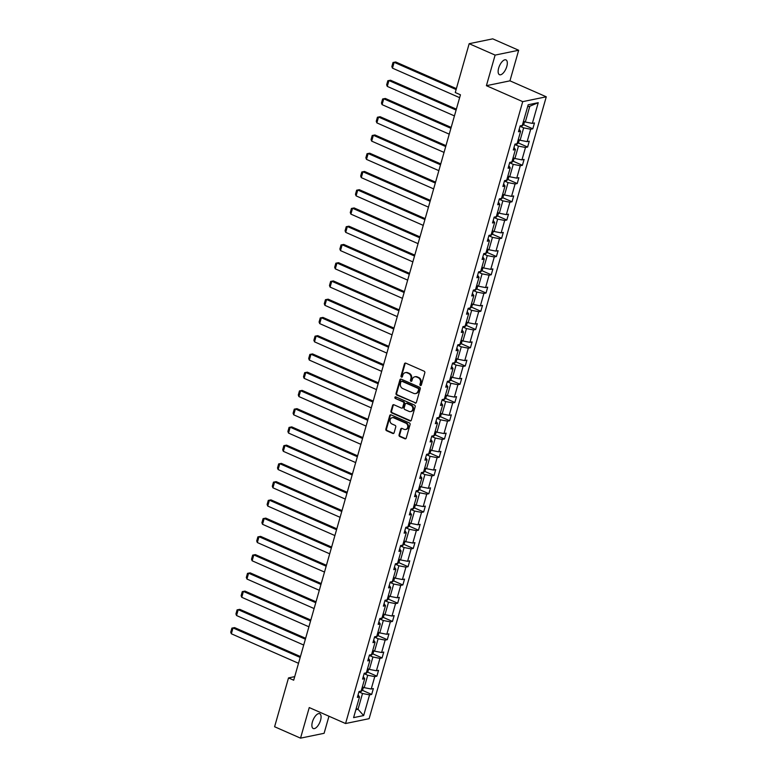<?xml version="1.0" encoding="UTF-8"?>
<svg xmlns="http://www.w3.org/2000/svg" width="777" height="777" viewBox="0 0 777 777"><rect width="100%" height="100%" fill="white"/><g stroke="black" fill="none" stroke-linecap="round" stroke-linejoin="round"><path stroke-width="1.17" d="M420.406 385.489A0.864 0.748 -101.6 0 0 421.348 385.003L424.825 372.805A1.243 1.059 -101.6 0 0 424.135 371.212L405.798 363.15A1.243 1.059 -101.6 0 0 404.458 363.85L400.981 376.049A0.864 0.748 -101.6 0 0 402.408 376.68L402.855 375.097A3.963 3.399 -101.6 0 1 405.312 372.649A3.963 3.399 -101.6 0 1 407.158 372.853L408.692 373.523A3.963 3.399 -101.6 0 1 410.907 378.632L410.45 380.215A0.864 0.748 -101.6 0 0 411.878 380.837L412.325 379.263A3.963 3.399 -101.6 0 1 414.792 376.806A3.963 3.399 -101.6 0 1 416.637 377.02L418.162 377.69A3.963 3.399 -101.6 0 1 420.376 382.799L419.93 384.372A0.864 0.748 -101.6 0 0 420.406 385.489M414.792 376.806L415.423 376.68A3.963 3.399 -101.6 0 1 417.268 376.884L418.803 377.564A3.963 3.399 -101.6 0 1 421.008 382.663L420.561 384.246A0.864 0.748 -101.6 0 0 421.115 385.382M405.555 363.082A1.243 1.059 -101.6 0 0 405.089 363.723L401.622 375.922A0.864 0.748 -101.6 0 0 402.165 377.059M405.312 372.649L405.953 372.513A3.963 3.399 -101.6 0 1 407.799 372.727L409.324 373.397A3.963 3.399 -101.6 0 1 411.538 378.506L411.091 380.079A0.864 0.748 -101.6 0 0 411.645 381.225M320.561 720.269A8.081 3.555 113.7 0 0 319.735 713.713A8.081 3.555 113.7 0 0 312.403 721.94A8.081 3.555 113.7 0 0 313.228 728.505A8.081 3.555 113.7 0 0 320.561 720.269M506.798 66.453A8.081 3.555 113.7 0 0 505.973 59.897A8.081 3.555 113.7 0 0 498.649 68.133A8.081 3.555 113.7 0 0 499.475 74.689A8.081 3.555 113.7 0 0 506.798 66.453M399.057 434.916A1.243 1.059 -101.6 0 0 399.747 436.509L404.885 438.772A1.243 1.059 -101.6 0 0 406.235 438.073L410.091 424.524A1.243 1.059 -101.6 0 0 409.401 422.931L391.064 414.869A1.243 1.059 -101.6 0 0 389.724 415.569L385.868 429.118A1.243 1.059 -101.6 0 0 386.558 430.711L392.764 433.449A1.243 1.059 -101.6 0 0 394.114 432.74L395.765 426.942A1.243 1.059 -101.6 0 0 395.075 425.349L391.997 423.999A3.312 2.836 -101.6 0 1 393.745 417.851L405.808 423.154A3.312 2.836 -101.6 0 1 404.059 429.302L402.049 428.418A1.243 1.059 -101.6 0 0 400.709 429.118L399.057 434.916L399.689 434.78A1.243 1.059 -101.6 0 0 400.378 436.383L405.526 438.636A1.243 1.059 -101.6 0 0 405.769 438.714M309.246 707.565L300.534 738.15L274.602 726.748L288.51 677.923L293.696 680.196L460.45 94.804L455.264 92.531L469.172 43.697L495.114 55.099L486.402 85.684L522.717 101.641L345.571 723.523L309.246 707.565M415.064 403.069A1.243 1.059 -101.6 0 0 416.404 402.369L420.26 388.821A1.243 1.059 -101.6 0 0 419.57 387.228L401.243 379.166A1.243 1.059 -101.6 0 0 399.893 379.866L396.037 393.415A1.243 1.059 -101.6 0 0 396.726 395.007L415.695 402.933A1.243 1.059 -101.6 0 0 415.938 403.01M415.18 406.672L411.315 420.221A1.243 1.059 -101.6 0 1 409.974 420.92L391.637 412.859A1.243 1.059 -101.6 0 1 390.948 411.266L392.599 405.468A1.243 1.059 -101.6 0 1 393.949 404.768L401.379 408.032A1.243 1.059 -101.6 0 0 402.729 407.333L403.826 403.486A1.243 1.059 -101.6 0 0 403.127 401.894L395.386 398.494A0.864 0.748 -101.6 0 1 395.852 396.882L414.491 405.079A1.243 1.059 -101.6 0 1 415.18 406.672M300.534 738.15L324.096 733.303L328.962 716.229M486.402 85.684L509.955 80.837L518.667 50.252L495.114 55.099M518.667 50.252L492.725 38.85L469.172 43.697M358.08 694.852L359.498 696.93L357.362 697.367L359.032 691.52L361.159 691.083L364.695 678.68L362.558 679.117L364.228 673.27L366.355 672.833L369.891 660.44L367.754 660.877L369.425 655.03L371.561 654.593L375.087 642.191L372.96 642.628L374.621 636.781L376.758 636.344L380.283 623.941L378.156 624.387L379.817 618.541L381.954 618.094L385.479 605.701L383.352 606.138L385.013 600.291L387.15 599.854L390.685 587.451L388.549 587.888L390.209 582.041L392.346 581.604L395.882 569.211L393.745 569.648L395.415 563.801L397.542 563.364L401.078 550.961L398.941 551.398L400.611 545.551L402.739 545.114L406.274 532.711L404.137 533.158L405.808 527.311L407.935 526.864L411.47 514.471L409.333 514.908L411.004 509.061L413.141 508.624L416.666 496.221L414.539 496.658L416.2 490.811L418.337 490.374L421.862 477.981L419.735 478.418L421.396 472.571L423.533 472.134L427.059 459.731L424.932 460.169L426.592 454.322L428.729 453.885L432.265 441.482L430.128 441.928L431.798 436.072L433.925 435.635L437.461 423.242L435.324 423.679L436.995 417.832L439.122 417.395L442.657 404.992L440.52 405.429L442.191 399.582L444.318 399.145L447.853 386.752L445.716 387.189L447.387 381.342L449.524 380.895L453.049 368.502L450.922 368.939L452.583 363.092L454.72 362.655L458.245 350.252L456.118 350.699L457.779 344.842L459.916 344.405L463.442 332.012L461.315 332.449L462.975 326.602L465.112 326.165L468.648 313.762L466.511 314.199L468.172 308.352L470.308 307.915L473.844 295.522L471.707 295.959L473.378 290.112L475.505 289.666L479.04 277.272L476.903 277.71L478.574 271.863L480.701 271.426L484.236 259.023L482.099 259.469L483.77 253.613L485.897 253.176L489.432 240.783L487.296 241.22L488.966 235.373L491.103 234.936L494.628 222.533L492.501 222.97L494.162 217.123L496.299 216.686L499.825 204.293L497.698 204.73L499.358 198.883L501.495 198.436L505.021 186.043L502.894 186.48L504.555 180.633L506.691 180.196L510.227 167.793L508.09 168.24L509.761 162.383L511.888 161.946L515.423 149.553L513.286 149.99L514.957 144.143L517.084 143.706L520.619 131.303L518.482 131.74L520.153 125.893L522.28 125.456L528.185 104.759L538.238 102.681L532.342 123.388L534.479 122.951L532.808 128.797L530.681 129.235L527.146 141.628L529.283 141.191L527.612 147.038L525.485 147.484L521.95 159.877L524.087 159.44L522.416 165.287L520.279 165.724L516.754 178.127L518.881 177.69L517.22 183.537L515.083 183.974L511.557 196.367L513.684 195.93L512.024 201.777L509.887 202.214L506.361 214.617L508.488 214.18L506.827 220.027L504.691 220.464L501.155 232.867L503.292 232.42L501.631 238.267L499.494 238.714L495.959 251.107L498.096 250.67L496.425 256.517L494.298 256.954L490.763 269.357L492.9 268.92L491.229 274.767L489.102 275.204L485.567 287.597L487.703 287.16L486.033 293.007L483.896 293.444L480.371 305.847L482.498 305.41L480.837 311.256L478.7 311.694L475.174 324.096L477.301 323.65L475.641 329.497L473.504 329.943L469.978 342.336L472.105 341.899L470.444 347.746L468.308 348.183L464.772 360.586L466.909 360.149L465.248 365.996L463.111 366.433L459.576 378.826L461.713 378.389L460.042 384.236L457.915 384.673L454.38 397.076L456.517 396.639L454.846 402.486L452.719 402.923L449.184 415.326L451.32 414.879L449.65 420.726L447.523 421.173L443.988 433.566L446.124 433.129L444.454 438.976L442.317 439.413L438.791 451.816L440.918 451.379L439.258 457.226L437.121 457.663L433.595 470.056L435.722 469.619L434.061 475.466L431.925 475.912L428.399 488.306L430.526 487.869L428.865 493.716L426.728 494.153L423.193 506.555L425.33 506.109L423.659 511.965L421.532 512.402L417.997 524.796L420.134 524.358L418.463 530.205L416.336 530.642L412.801 543.045L414.937 542.608L413.267 548.455L411.14 548.892L407.604 561.285L409.741 560.848L408.071 566.695L405.934 567.142L402.408 579.535L404.535 579.098L402.875 584.945L400.738 585.382L397.212 597.785L399.339 597.338L397.678 603.195L395.542 603.632L392.016 616.025L394.143 615.588L392.482 621.435L390.345 621.872L386.81 634.275L388.947 633.838L387.286 639.685L385.149 640.122L381.614 652.515L383.751 652.078L382.08 657.925L379.953 658.372L376.418 670.765L378.554 670.328L376.884 676.175L374.757 676.612L371.221 689.014L373.358 688.568L371.688 694.424L369.561 694.861L363.655 715.559L353.603 717.627L359.498 696.93M522.717 101.641L546.27 96.795L369.124 718.676L345.571 723.523M364.112 673.659L367.725 675.252L364.19 687.645L362.364 686.849L361.033 691.549L362.597 690.161L363.413 687.305M364.19 687.645L371.221 689.014M367.725 675.252L374.757 676.612M363.277 676.612L364.695 678.68M369.308 655.419L372.921 657.002L369.386 669.405L367.57 668.599L366.229 673.309A3.341 0.894 -164.1 0 1 364.345 673.251M369.386 669.405L376.418 670.765M372.921 657.002L379.953 658.372M368.473 658.362L369.891 660.44M374.514 637.169L378.117 638.752L374.582 651.155L372.766 650.359L371.425 655.06L372.989 653.661L373.805 650.815M374.582 651.155L381.614 652.515M378.117 638.752L385.149 640.122M373.669 640.112L375.087 642.191M379.71 618.929L383.314 620.512L379.778 632.905L377.962 632.109L376.622 636.81L378.185 635.421L379.001 632.565M379.778 632.905L386.81 634.275M383.314 620.512L390.345 621.872M378.865 621.872L380.283 623.941M384.906 600.679L388.51 602.262L384.984 614.665L383.158 613.859L381.818 618.57A3.341 0.894 -164.1 0 1 379.934 618.511M384.984 614.665L392.016 616.025M388.51 602.262L395.542 603.632M384.061 603.622L385.479 605.701M390.103 582.429L393.706 584.022L390.18 596.415L388.354 595.619L387.014 600.32L388.587 598.921L389.394 596.076M390.18 596.415L397.212 597.785M393.706 584.022L400.738 585.382M389.267 585.382L390.685 587.451M395.299 564.189L398.902 565.773L395.376 578.175L393.55 577.369L392.21 582.08L393.784 580.681L394.59 577.826M395.376 578.175L402.408 579.535M398.902 565.773L405.934 567.142M394.463 567.132L395.882 569.211M400.495 545.94L404.108 547.523L400.573 559.926L398.747 559.119M400.573 559.926L407.604 561.285M404.108 547.523L411.14 548.892M399.66 548.883L401.078 550.961M405.691 527.7L409.304 529.283L405.769 541.676L403.953 540.879L402.612 545.58L404.176 544.191L404.992 541.336M405.769 541.676L412.801 543.045M409.304 529.283L416.336 530.642M404.856 530.642L406.274 532.711M410.897 509.45L414.5 511.033L410.965 523.436L409.149 522.63L407.808 527.34L409.372 525.942L410.188 523.086M410.965 523.436L417.997 524.796M414.5 511.033L421.532 512.402M410.052 512.393L411.47 514.471M416.093 491.2L419.697 492.793L416.161 505.186L414.345 504.39L413.005 509.09L414.568 507.692L415.384 504.846M416.161 505.186L423.193 506.555M419.697 492.793L426.728 494.153M415.248 494.153L416.666 496.221M421.289 472.96L424.893 474.543L421.357 486.936L419.541 486.14L418.201 490.85L419.765 489.452L420.58 486.596M421.357 486.936L428.399 488.306M424.893 474.543L431.925 475.912M420.444 475.903L421.862 477.981M426.486 454.71L430.089 456.293L426.563 468.696L424.737 467.89L423.397 472.601L424.97 471.202L425.777 468.356M426.563 468.696L433.595 470.056M430.089 456.293L437.121 457.663M425.65 457.653L427.059 459.731M431.682 436.47L435.285 438.053L431.759 450.446L429.934 449.65L428.593 454.351L430.167 452.962L430.973 450.106M431.759 450.446L438.791 451.816M435.285 438.053L442.317 439.413M430.846 439.413L432.265 441.482M436.878 418.22L440.491 419.803L436.956 432.206L435.13 431.4L433.789 436.111L435.363 434.712L436.169 431.857M436.956 432.206L443.988 433.566M440.491 419.803L447.523 421.173M436.043 421.163L437.461 423.242M442.074 399.97L445.687 401.563L442.152 413.956L440.326 413.16L438.995 417.861L440.559 416.462L441.375 413.617M442.152 413.956L449.184 415.326M445.687 401.563L452.719 402.923M441.239 402.923L442.657 404.992M447.27 381.73L450.883 383.314L447.348 395.707L445.532 394.91L444.191 399.621L445.755 398.222L446.571 395.367M447.348 395.707L454.38 397.076M450.883 383.314L457.915 384.673M446.435 384.673L447.853 386.752M452.476 363.481L456.08 365.064L452.544 377.467L450.728 376.66L449.388 381.371L450.951 379.972L451.767 377.117M452.544 377.467L459.576 378.826M456.08 365.064L463.111 366.433M451.631 366.423L453.049 368.502M457.672 345.241L461.276 346.824L457.74 359.217L455.924 358.42L454.584 363.121L456.148 361.732L456.963 358.877M457.74 359.217L464.772 360.586M461.276 346.824L468.308 348.183M456.827 348.183L458.245 350.252M462.869 326.991L466.472 328.574L462.946 340.977L461.12 340.171L459.78 344.881L461.344 343.483L462.16 340.627M462.946 340.977L469.978 342.336M466.472 328.574L473.504 329.943M462.033 329.934L463.442 332.012M468.065 308.741L471.668 310.334L468.142 322.727L466.317 321.931L464.976 326.631L466.55 325.233L467.356 322.387M468.142 322.727L475.174 324.096M471.668 310.334L478.7 311.694M467.23 311.694L468.648 313.762M473.261 290.501L476.864 292.084L473.339 304.477L471.513 303.681L470.172 308.391L471.746 306.993L472.552 304.137M473.339 304.477L480.371 305.847M476.864 292.084L483.896 293.444M472.426 293.444L473.844 295.522M478.457 272.251L482.07 273.834L478.535 286.237L476.709 285.431M478.535 286.237L485.567 287.597M482.07 273.834L489.102 275.204M477.622 275.194L479.04 277.272M483.653 254.011L487.266 255.594L483.731 267.987L481.915 267.191L480.575 271.892L482.138 270.503L482.954 267.647M483.731 267.987L490.763 269.357M487.266 255.594L494.298 256.954M482.818 256.954L484.236 259.023M488.859 235.761L492.463 237.344L488.927 249.747L487.111 248.941L485.771 253.652L487.334 252.253L488.15 249.398M488.927 249.747L495.959 251.107M492.463 237.344L499.494 238.714M488.014 238.704L489.432 240.783M494.055 217.511L497.659 219.104L494.123 231.497L492.307 230.701L490.967 235.402L492.531 234.003L493.346 231.157M494.123 231.497L501.155 232.867M497.659 219.104L504.691 220.464M493.21 220.464L494.628 222.533M499.252 199.271L502.855 200.855L499.329 213.248L497.503 212.451L496.163 217.162L497.727 215.763L498.543 212.908M499.329 213.248L506.361 214.617M502.855 200.855L509.887 202.214M498.407 202.214L499.825 204.293M504.448 181.022L508.051 182.605L504.526 195.008L502.7 194.201L501.359 198.912L502.933 197.513L503.739 194.658M504.526 195.008L511.557 196.367M508.051 182.605L515.083 183.974M503.613 183.964L505.021 186.043M509.644 162.781L513.247 164.365L509.722 176.758L507.896 175.961L506.555 180.662L508.129 179.273L508.935 176.418M509.722 176.758L516.754 178.127M513.247 164.365L520.279 165.724M508.809 165.724L510.227 167.793M514.84 144.532L518.453 146.115L514.918 158.518L513.092 157.712L511.761 162.422L513.325 161.024L514.131 158.168M514.918 158.518L521.95 159.877M518.453 146.115L525.485 147.484M514.005 147.475L515.423 149.553M520.036 126.282L523.649 127.865L520.114 140.268L518.288 139.471L516.958 144.172L518.521 142.774L519.337 139.928M520.114 140.268L527.146 141.628M523.649 127.865L530.681 129.235M519.201 129.235L520.619 131.303M538.238 102.681L529.807 106.235L525.31 122.018L523.494 121.222L522.154 125.923L523.717 124.534L524.533 121.678M525.31 122.018L532.342 123.388M509.955 80.837L546.27 96.795M294.706 676.641L288.51 677.923M355.847 709.731L358.022 709.284L362.519 693.492L358.916 691.909M356.206 708.488L358.022 709.284L363.655 715.559M529.807 106.235L527.632 106.682M362.519 693.492L369.561 694.861M523.513 124.709L532.808 128.797M518.317 142.958L527.612 147.038M513.121 161.198L522.416 165.287M507.925 179.448L517.22 183.537M502.729 197.698L512.024 201.777M497.533 215.938L506.827 220.027M492.327 234.188L501.631 238.267M487.13 252.438L496.425 256.517M481.934 270.678L491.229 274.767M476.738 288.927L486.033 293.007M471.542 307.168L480.837 311.256M466.346 325.417L475.641 329.497M461.149 343.667L470.444 347.746M455.953 361.907L465.248 365.996M450.747 380.157L460.042 384.236M445.551 398.397L454.846 402.486M440.355 416.647L449.65 420.726M435.159 434.897L444.454 438.976M429.963 453.137L439.258 457.226M424.766 471.386L434.061 475.466M419.57 489.627L428.865 493.716M414.364 507.876L423.659 511.965M409.168 526.126L418.463 530.205M403.972 544.366L413.267 548.455M398.776 562.616L408.071 566.695M393.58 580.856L402.875 584.945M388.383 599.106L397.678 603.195M383.187 617.356L392.482 621.435M377.991 635.596L387.286 639.685M372.785 653.846L382.08 657.925M367.589 672.086L376.884 676.175M362.393 690.335L371.688 694.424M400.99 379.098A1.243 1.059 -101.6 0 0 400.534 379.739L396.668 393.288A1.243 1.059 -101.6 0 0 397.368 394.881L415.695 402.933M418.482 389.452A0.864 0.748 -101.6 0 0 417.997 388.335L401.903 381.264A0.864 0.748 -101.6 0 0 400.961 381.76L400.485 383.42A3.963 3.399 -101.6 0 0 402.7 388.529L413.694 393.366A3.963 3.399 -101.6 0 0 415.54 393.57A3.963 3.399 -101.6 0 0 418.007 391.122L419.114 389.326A0.864 0.748 -101.6 0 0 418.628 388.209L417.997 388.335M401.495 381.225L402.136 381.089A0.864 0.748 -101.6 0 1 402.535 381.138L418.628 388.209M415.54 393.57L416.181 393.444A3.963 3.399 -101.6 0 0 418.638 390.986L418.007 391.122M419.114 389.326L418.638 390.986M393.696 404.7A1.243 1.059 -101.6 0 0 393.24 405.341L391.589 411.14A1.243 1.059 -101.6 0 0 392.278 412.733L410.606 420.784A1.243 1.059 -101.6 0 0 410.858 420.862M401.962 408.1L402.593 407.974A1.243 1.059 -101.6 0 0 403.36 407.206L404.458 403.36A1.243 1.059 -101.6 0 0 403.768 401.767L395.386 398.494M395.784 396.862A0.864 0.748 -101.6 0 0 396.027 398.358M409.1 411.421A3.312 2.836 -101.6 0 0 410.848 405.283L406.594 403.418A1.243 1.059 -101.6 0 0 405.244 404.118L404.157 407.964A1.243 1.059 -101.6 0 0 404.846 409.557L409.1 411.421M410.635 411.596L411.276 411.47A3.312 2.836 -101.6 0 0 411.48 405.157L410.848 405.283M406.021 403.35L406.653 403.214A1.243 1.059 -101.6 0 1 407.226 403.282L411.48 405.157M401.806 428.341A1.243 1.059 -101.6 0 0 401.34 428.982L399.689 434.78M405.604 429.477L406.245 429.341A3.312 2.836 -101.6 0 0 406.449 423.028L405.808 423.154M392.2 417.676L392.832 417.55A3.312 2.836 -101.6 0 1 394.376 417.725L406.449 423.028M390.821 414.801A1.243 1.059 -101.6 0 0 390.355 415.442L386.499 428.991A1.243 1.059 -101.6 0 0 387.189 430.584L393.405 433.313A1.243 1.059 -101.6 0 0 393.648 433.391M456.371 88.627L395.726 61.975L394.133 62.306L456.109 89.54M522.154 125.923L522.115 125.961A3.341 0.894 -164.1 0 1 520.269 125.874M459.634 97.669L392.472 68.153L391.851 66.589L393.016 62.49L395.726 61.975M393.016 62.49L394.133 62.306L392.472 68.153M456.361 109.149L390.53 80.225L388.937 80.555L456.099 110.062M516.958 144.172L516.909 144.211A3.341 0.894 -164.1 0 1 515.073 144.114M454.438 115.909L387.276 86.402L386.655 84.829L387.82 80.74L390.53 80.225M387.82 80.74L388.937 80.555L387.276 86.402M451.165 127.399L385.334 98.465L383.741 98.796L450.903 128.312M511.761 162.422L511.713 162.451A3.341 0.894 -164.1 0 1 509.877 162.364M449.242 134.159L382.08 104.642L381.458 103.079L382.624 98.98L385.334 98.465M382.624 98.98L383.741 98.796L382.08 104.642M445.969 145.639L380.138 116.715L378.545 117.045L445.707 146.552M506.555 180.662L506.517 180.701A3.341 0.894 -164.1 0 1 504.671 180.614M444.046 152.409L376.874 122.892L376.253 121.319L377.418 117.23L380.138 116.715M377.418 117.23L378.545 117.045L376.874 122.892M440.773 163.889L374.941 134.965L373.348 135.285L440.51 164.802M501.359 198.912L501.32 198.951A3.341 0.894 -164.1 0 1 499.475 198.854M438.84 170.649L371.678 141.132L371.056 139.569L372.222 135.48L374.941 134.965M372.222 135.48L373.348 135.285L371.678 141.132M435.576 182.139L369.745 153.205L368.152 153.535L435.314 183.051M496.163 217.162L496.124 217.191A3.341 0.894 -164.1 0 1 494.279 217.104M433.644 188.898L366.482 159.382L365.86 157.818L367.026 153.72L369.745 153.205M367.026 153.72L368.152 153.535L366.482 159.382M430.371 200.379L364.539 171.455L362.956 171.785L430.118 201.292M490.967 235.402L490.928 235.441A3.341 0.894 -164.1 0 1 489.083 235.344M428.448 207.138L361.286 177.632L360.664 176.058L361.829 171.97L364.539 171.455M361.829 171.97L362.956 171.785L361.286 177.632M425.174 218.628L359.343 189.695L357.75 190.025L424.922 219.541M485.771 253.652L485.732 253.681A3.341 0.894 -164.1 0 1 483.886 253.593M423.251 225.388L356.089 195.872L355.468 194.308L356.633 190.21L359.343 189.695M356.633 190.21L357.75 190.025L356.089 195.872M419.978 236.878L354.147 207.945L352.554 208.275L419.716 237.791M480.575 271.892L480.536 271.931A3.341 0.894 -164.1 0 1 478.69 271.843M418.055 243.638L350.893 214.122L350.272 212.548L351.437 208.459L354.147 207.945M351.437 208.459L352.554 208.275L350.893 214.122M414.782 255.118L348.951 226.194L347.358 226.515L414.52 256.031M477.758 285.887L476.942 288.743L475.33 290.18A3.341 0.894 -164.1 0 1 473.494 290.083M412.859 261.878L345.697 232.362L345.075 230.798L346.241 226.709L348.951 226.194M346.241 226.709L347.358 226.515L345.697 232.362M409.586 273.368L343.755 244.434L342.162 244.765L409.324 274.281M470.172 308.391L470.134 308.42A3.341 0.894 -164.1 0 1 468.298 308.333M407.663 280.128L340.491 250.612L339.87 249.048L341.045 244.949L343.755 244.434M341.045 244.949L342.162 244.765L340.491 250.612M404.39 291.608L338.558 262.684L336.965 263.014L404.127 292.521M464.976 326.631L464.937 326.67A3.341 0.894 -164.1 0 1 463.092 326.573M402.467 298.368L335.295 268.861L334.673 267.288L335.839 263.199L338.558 262.684M335.839 263.199L336.965 263.014L335.295 268.861M399.193 309.858L333.362 280.924L331.769 281.255L398.931 310.771M459.78 344.881L459.741 344.91A3.341 0.894 -164.1 0 1 457.896 344.823M397.261 316.618L330.099 287.101L329.477 285.538L330.643 281.439L333.362 280.924M330.643 281.439L331.769 281.255L330.099 287.101M393.997 328.108L328.156 299.174L326.573 299.504L393.735 329.021M454.584 363.121L454.545 363.16A3.341 0.894 -164.1 0 1 452.7 363.073M392.064 334.868L324.903 305.351L324.281 303.778L325.446 299.689L328.156 299.174M325.446 299.689L326.573 299.504L324.903 305.351M388.791 346.348L322.96 317.424L321.367 317.744L388.539 347.261M449.388 381.371L449.349 381.41A3.341 0.894 -164.1 0 1 447.503 381.313M386.868 353.108L319.706 323.601L319.085 322.028L320.25 317.939L322.96 317.424M320.25 317.939L321.367 317.744L319.706 323.601M383.595 364.598L317.764 335.664L316.171 335.994L383.343 365.511M444.191 399.621L444.153 399.65A3.341 0.894 -164.1 0 1 442.307 399.563M381.672 371.357L314.51 341.841L313.889 340.277L315.054 336.179L317.764 335.664M315.054 336.179L316.171 335.994L314.51 341.841M378.399 382.838L312.568 353.914L310.975 354.244L378.137 383.751M438.995 417.861L438.947 417.9A3.341 0.894 -164.1 0 1 437.111 417.803M376.476 389.598L309.314 360.091L308.692 358.518L309.858 354.429L312.568 353.914M309.858 354.429L310.975 354.244L309.314 360.091M373.203 401.087L307.371 372.154L305.779 372.484L372.941 402M433.789 436.111L433.751 436.14A3.341 0.894 -164.1 0 1 431.915 436.052M371.28 407.847L304.118 378.331L303.496 376.767L304.662 372.669L307.371 372.154M304.662 372.669L305.779 372.484L304.118 378.331M368.007 419.337L302.175 390.404L300.582 390.734L367.744 420.25M428.593 454.351L428.554 454.39A3.341 0.894 -164.1 0 1 426.709 454.302M366.084 426.097L298.912 396.581L298.29 395.007L299.456 390.918L302.175 390.404M299.456 390.918L300.582 390.734L298.912 396.581M362.81 437.577L296.979 408.653L295.386 408.974L362.548 438.49M423.397 472.601L423.358 472.639A3.341 0.894 -164.1 0 1 421.513 472.542M360.878 444.337L293.716 414.831L293.094 413.257L294.26 409.168L296.979 408.653M294.26 409.168L295.386 408.974L293.716 414.831M357.614 455.827L291.783 426.894L290.19 427.224L357.352 456.74M418.201 490.85L418.162 490.879A3.341 0.894 -164.1 0 1 416.317 490.792M355.681 462.587L288.52 433.071L287.898 431.507L289.063 427.408L291.783 426.894M289.063 427.408L290.19 427.224L288.52 433.071M352.408 474.067L286.577 445.143L284.984 445.474L352.156 474.98M413.005 509.09L412.966 509.129A3.341 0.894 -164.1 0 1 411.12 509.032M350.485 480.827L283.323 451.32L282.702 449.747L283.867 445.658L286.577 445.143M283.867 445.658L284.984 445.474L283.323 451.32M347.212 492.317L281.381 463.393L279.788 463.714L346.96 493.23M407.808 527.34L407.77 527.369A3.341 0.894 -164.1 0 1 405.924 527.282M345.289 499.077L278.127 469.561L277.506 467.997L278.671 463.898L281.381 463.393M278.671 463.898L279.788 463.714L278.127 469.561M342.016 510.567L276.185 481.633L274.592 481.963L341.754 511.48M402.612 545.58L402.573 545.619A3.341 0.894 -164.1 0 1 400.728 545.532M340.093 517.327L272.931 487.81L272.309 486.247L273.475 482.148L276.185 481.633M273.475 482.148L274.592 481.963L272.931 487.81M336.82 528.807L270.988 499.883L269.396 500.203L336.558 529.72M399.796 559.586L398.98 562.431L397.368 563.869A3.341 0.894 -164.1 0 1 395.532 563.772M334.897 535.567L267.735 506.06L267.113 504.487L268.279 500.398L270.988 499.883M268.279 500.398L269.396 500.203L267.735 506.06M331.624 547.057L265.792 518.123L264.199 518.453L331.361 547.97M392.21 582.08L392.171 582.109A3.341 0.894 -164.1 0 1 390.336 582.022M329.701 553.816L262.529 524.3L261.907 522.736L263.082 518.638L265.792 518.123M263.082 518.638L264.199 518.453L262.529 524.3M326.427 565.297L260.596 536.373L259.003 536.703L326.165 566.21M387.014 600.32L386.975 600.359A3.341 0.894 -164.1 0 1 385.13 600.262M324.504 572.066L257.333 542.55L256.711 540.977L257.877 536.888L260.596 536.373M257.877 536.888L259.003 536.703L257.333 542.55M321.231 583.546L255.4 554.623L253.807 554.943L320.969 584.459M319.298 590.306L252.137 560.79L251.515 559.226L252.68 555.128L255.4 554.623M381.779 618.599L383.382 617.171L384.197 614.316M252.68 555.128L253.807 554.943L252.137 560.79M316.035 601.796L250.194 572.863L248.611 573.193L315.773 602.709M376.622 636.81L376.583 636.849A3.341 0.894 -164.1 0 1 374.737 636.761M314.102 608.556L246.94 579.04L246.319 577.476L247.484 573.377L250.194 572.863M247.484 573.377L248.611 573.193L246.94 579.04M310.829 620.036L244.998 591.112L243.405 591.433L310.577 620.949M371.425 655.06L371.387 655.098A3.341 0.894 -164.1 0 1 369.541 655.001M308.906 626.796L241.744 597.29L241.123 595.716L242.288 591.627L244.998 591.112M242.288 591.627L243.405 591.433L241.744 597.29M305.633 638.286L239.802 609.353L238.209 609.683L305.371 639.199M303.71 645.046L236.548 615.53L235.926 613.966L237.092 609.867L239.802 609.353M366.19 673.338L367.793 671.911L368.609 669.055M237.092 609.867L238.209 609.683L236.548 615.53M300.437 656.526L234.605 627.602L233.013 627.933L300.175 657.439M361.033 691.549L360.984 691.588A3.341 0.894 -164.1 0 1 359.149 691.491M298.514 663.296L231.352 633.779L230.73 632.206L231.896 628.117L234.605 627.602M231.896 628.117L233.013 627.933L231.352 633.779M421.008 382.663L420.376 382.799M418.803 377.564L418.162 377.69M417.268 376.884L416.637 377.02M411.091 380.079L410.45 380.215M411.538 378.506L410.907 378.632M409.324 373.397L408.692 373.523M407.799 372.727L407.158 372.853M401.622 375.922L400.981 376.049M405.089 363.723L404.458 363.85M420.561 384.246L419.93 384.372M397.368 394.881L396.726 395.007M396.668 393.288L396.037 393.415M400.534 379.739L399.893 379.866M402.535 381.138L401.903 381.264M410.606 420.784L409.974 420.92M392.278 412.733L391.637 412.859M391.589 411.14L390.948 411.266M393.24 405.341L392.599 405.468M403.36 407.206L402.729 407.333M404.458 403.36L403.826 403.486M403.768 401.767L403.127 401.894M407.226 403.282L406.594 403.418M401.34 428.982L400.709 429.118M394.376 417.725L393.745 417.851M393.405 433.313L392.764 433.449M387.189 430.584L386.558 430.711M386.499 428.991L385.868 429.118M390.355 415.442L389.724 415.569M405.526 438.636L404.885 438.772M400.378 436.383L399.747 436.509M475.378 290.142L476.719 285.431M397.416 563.83L398.756 559.129"/></g></svg>
